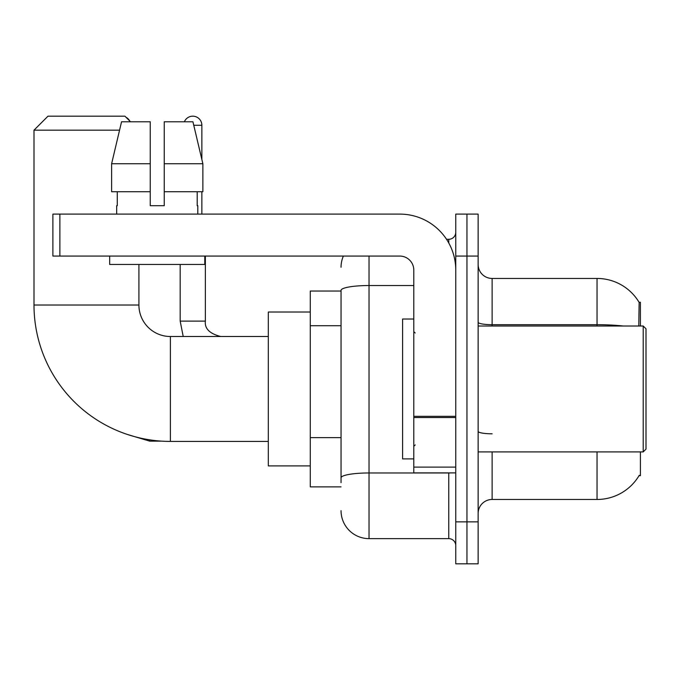 <?xml version="1.0" encoding="UTF-8"?>
<svg xmlns="http://www.w3.org/2000/svg" width="680" height="680" viewBox="0 0 680 680"><rect width="100%" height="100%" fill="white"/><g stroke="black" fill="none" stroke-linecap="round" stroke-linejoin="round"><path stroke-width="1.02" d="M640.407 326.009L640.407 302.234L639.132 302.404A48.96 48.96 0 0 0 597.04 278.451A48.96 48.96 0 0 1 639.03 302.234A48.96 48.96 0 0 0 597.04 278.451L492.125 278.451A13.991 13.991 0 0 1 478.133 264.46A13.991 13.991 0 0 0 492.125 278.451L492.125 326.009M640.407 451.911L640.407 475.685L639.03 475.685L639.277 475.269A48.96 48.96 0 0 1 597.04 499.469A48.96 48.96 0 0 0 639.03 475.685M341.046 291.04L310.275 291.04L310.275 486.88L341.046 486.88M478.133 513.46A13.991 13.991 0 0 1 492.125 499.469L597.04 499.469L597.04 451.911M466.947 521.849L466.947 563.813L478.133 563.813L478.133 521.849L466.947 521.849L466.947 563.813L455.753 563.813L455.753 521.849L466.947 521.849L466.947 256.071L466.947 521.849M455.753 521.849L455.753 214.106L466.947 214.106L466.947 256.071L466.947 214.106L478.133 214.106L478.133 521.849M638.792 326.009L639.132 302.404A48.96 48.96 0 0 0 597.04 278.451L597.04 324.692L492.125 324.692A13.991 2.431 0 0 1 478.133 322.26M341.046 482.681L341.046 290.377A27.973 4.862 180 0 1 369.027 285.524L413.788 285.524M369.027 256.071L369.027 538.637L448.758 538.637L448.758 472.889M446.531 239.283L448.758 239.283A6.995 6.995 0 0 0 455.753 232.288M455.753 545.632A6.995 6.995 0 0 0 448.758 538.637M341.046 267.257A27.973 27.973 0 0 1 343.383 256.071M369.027 538.637A27.973 27.973 0 0 1 341.046 510.663M164.237 205.708L150.246 205.708L164.237 205.708L150.246 205.708L164.237 205.708L164.237 121.779L192.933 121.779L202.869 163.744L202.869 191.718L164.237 191.718M184.373 121.779A9.095 9.095 0 0 1 201.867 125.273L201.867 159.486L202.869 163.744L164.237 163.744M268.311 441.413L170.391 441.413A136.391 136.391 0 0 1 34 305.031L34 130.169L47.991 116.186L124.924 116.186L130.518 121.779M170.391 441.413L170.391 336.506A31.476 31.476 0 0 1 138.916 305.031L138.916 264.46M119.552 130.169L34 130.169M310.275 312.026L268.311 312.026L268.311 465.894L310.275 465.894M126.004 117.266A9.095 9.095 0 0 1 129.719 120.981M180.183 264.46L180.183 321.113L205.36 321.113L205.36 256.071M201.867 191.718L201.867 214.106M455.753 472.889L413.788 472.889L413.788 416.322L455.753 416.322M455.753 270.053A55.955 55.955 0 0 0 399.798 214.106L59.883 214.106L59.883 256.071L399.798 256.071A13.991 13.991 0 0 1 413.788 270.053L413.788 416.322M59.883 256.071L52.887 256.071L52.887 214.106L59.883 214.106M150.246 163.744L150.246 191.718L150.246 163.744L111.614 163.744L121.55 121.779L150.246 121.779L150.246 205.708M116.671 205.708L117.283 205.708L116.671 205.708L116.671 214.106M197.804 205.708L197.2 205.708L197.804 205.708L197.804 214.106M197.2 191.718L197.2 205.708M117.283 205.708L117.283 191.718M109.675 256.071L109.675 264.46L204.799 264.46L204.799 256.071M150.246 191.718L111.614 191.718L111.614 163.744L121.55 121.779M202.869 163.744L192.933 121.779M643.203 326.009L646 328.805L646 449.114L643.203 451.911L643.203 326.009L478.133 326.009M413.788 319.014L402.602 319.014L402.602 458.906L413.788 458.906M341.046 325.72L310.275 325.72M341.046 437.631L310.275 437.631M492.125 451.911L492.125 499.469M623.271 326.009A48.96 8.5 180 0 0 597.04 324.692L597.04 326.009M478.133 256.071L455.753 256.071M492.125 433.798A13.991 2.431 -0 0 1 478.133 431.366M451.188 472.889A6.995 1.216 0 0 1 448.758 472.965L369.027 472.965A27.973 4.862 180 0 0 341.046 477.827M448.758 242.973L448.758 239.283M34 305.031L138.916 305.031M161.653 441.142L149.685 441.142L127.389 434.46L149.685 441.142L127.389 434.46L149.685 441.142L127.389 434.46L149.685 441.142L149.685 439.833M193.766 125.273L201.867 125.273M455.753 417.537L413.788 417.537M413.788 467.109L455.753 467.109M268.311 336.506L170.391 336.506M180.183 321.113L183.209 336.506L180.183 321.113M205.36 321.113C204.51 328.576 209.644 333.71 220.745 336.506C209.644 333.71 204.51 328.576 205.36 321.113C204.51 328.576 209.644 333.71 220.745 336.506C209.644 333.71 204.51 328.576 205.36 321.113C204.51 328.576 209.644 333.71 220.745 336.506C209.644 333.71 204.51 328.576 205.36 321.113M478.133 451.911L643.203 451.911M415.191 333.004L413.788 331.611M415.191 444.915L413.788 446.31"/></g></svg>
